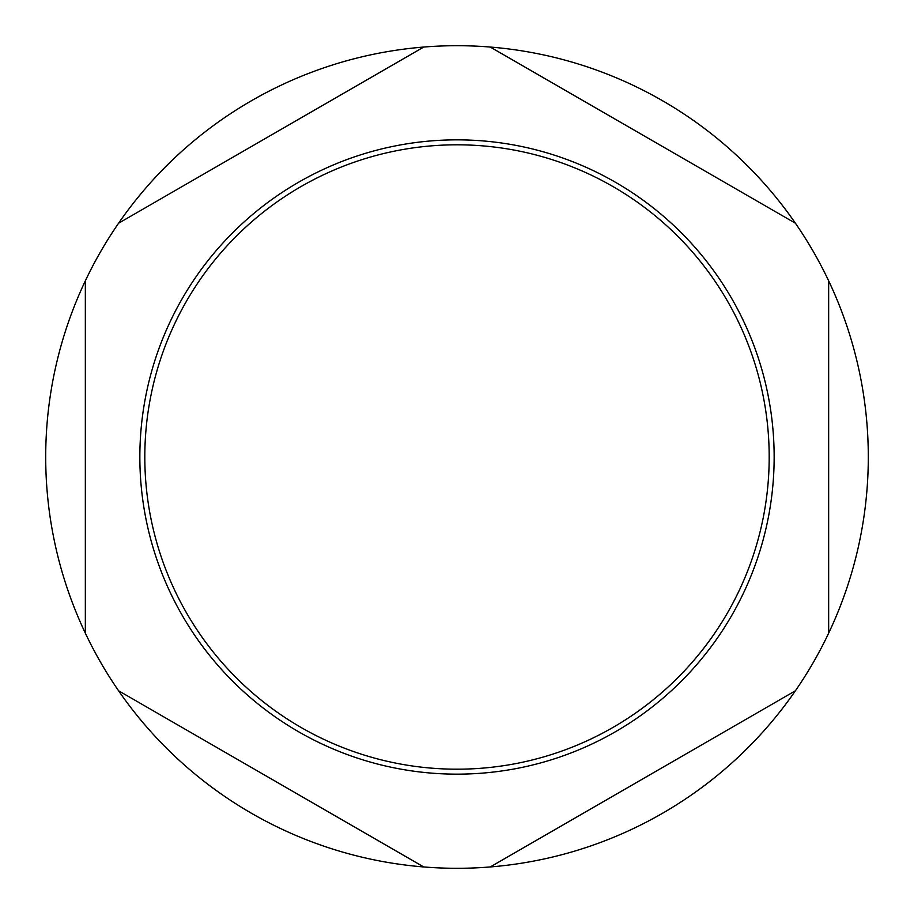<?xml version="1.0" encoding="UTF-8"?>
<svg xmlns="http://www.w3.org/2000/svg" width="914" height="914" viewBox="0 0 914 914"><rect width="100%" height="100%" fill="white"/><g stroke="black" fill="none" stroke-linecap="round" stroke-linejoin="round"><path stroke-width="0.69" stroke-dasharray="4.57 3.43" d="M727.361 300.9A312.188 312.188 0 0 1 613.1 727.361A312.188 312.188 0 0 1 186.639 613.1A312.188 312.188 0 0 1 300.9 186.639A312.188 312.188 0 0 1 727.361 300.9M731.657 298.421A317.147 317.147 0 0 1 615.579 731.657A317.147 317.147 0 0 1 182.343 615.579A317.147 317.147 0 0 1 298.421 182.343A317.147 317.147 0 0 1 731.657 298.421M813.197 251.35A411.3 411.3 0 0 1 662.65 813.197A411.3 411.3 0 0 1 100.803 662.65A411.3 411.3 0 0 1 251.35 100.803A411.3 411.3 0 0 1 813.197 251.35M828.655 633.174L828.655 280.827M795.409 223.222L490.258 47.048M423.742 47.048L118.592 223.222M85.345 280.827L85.345 633.174M118.592 690.778L423.742 866.952M490.258 866.952L795.409 690.778"/><path stroke-width="1.37" d="M182.343 615.579A317.147 317.147 0 0 0 615.579 731.657A317.147 317.147 0 0 0 731.657 298.421A317.147 317.147 0 0 0 298.421 182.343A317.147 317.147 0 0 0 182.343 615.579M186.639 613.1A312.188 312.188 0 0 0 613.1 727.361A312.188 312.188 0 0 0 727.361 300.9A312.188 312.188 0 0 0 300.9 186.639A312.188 312.188 0 0 0 186.639 613.1M795.409 690.778A411.3 411.3 0 0 0 828.655 633.174L828.655 280.827A411.3 411.3 0 0 0 795.409 223.222L490.258 47.048A411.3 411.3 0 0 0 423.742 47.048L118.592 223.222A411.3 411.3 0 0 0 85.345 280.827L85.345 633.174A411.3 411.3 0 0 0 118.592 690.778L423.742 866.952A411.3 411.3 0 0 0 490.258 866.952L795.409 690.778A411.3 411.3 0 0 1 490.258 866.952M828.655 280.827A411.3 411.3 0 0 1 828.655 633.174M423.742 866.952A411.3 411.3 0 0 1 118.592 690.778M85.345 633.174A411.3 411.3 0 0 1 85.345 280.827M118.592 223.222A411.3 411.3 0 0 1 423.742 47.048M490.258 47.048A411.3 411.3 0 0 1 795.409 223.222"/></g></svg>

